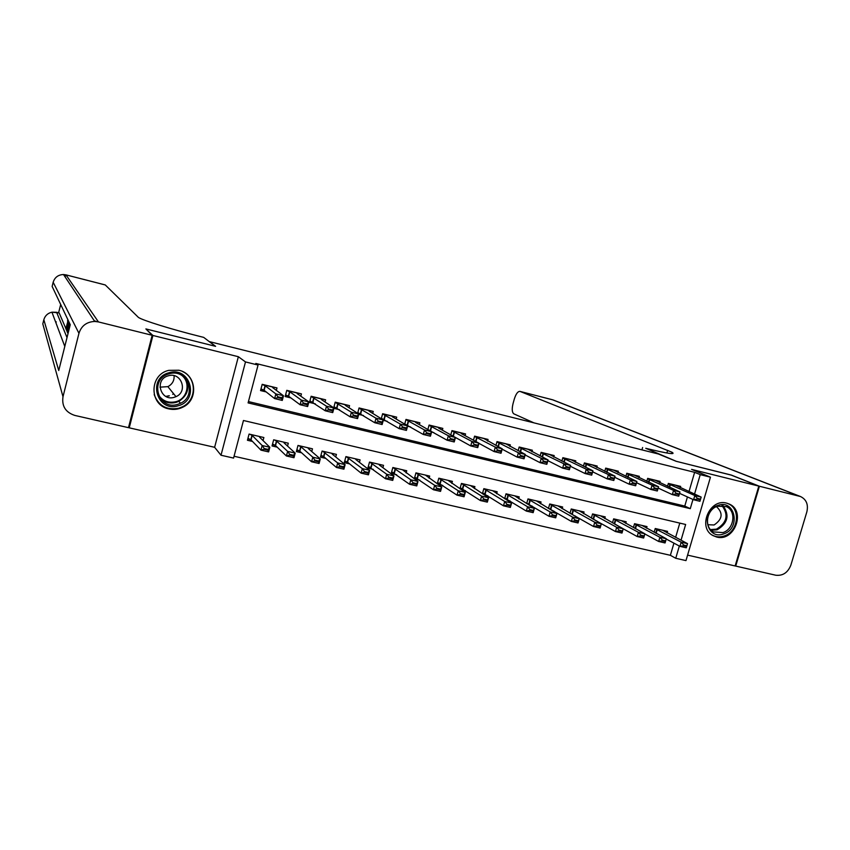 <?xml version="1.0" encoding="UTF-8"?>
<svg xmlns="http://www.w3.org/2000/svg" width="850" height="850" viewBox="0 0 850 850"><rect width="100%" height="100%" fill="white"/><g stroke="black" fill="none" stroke-linecap="round" stroke-linejoin="round"><path stroke-width="1.27" d="M168.842 408.903C173.761 409.987 178.489 409.381 183.005 407.086C199.123 399.585 196.286 373.671 178.829 370.239L168.789 370.356C148.994 374.595 149.133 405.333 168.842 408.903M716.678 537.041C734.379 542.109 746.236 510.871 729.173 504.018L726.676 503.147C709.601 498.036 697.159 527.776 713.054 535.628L716.678 537.041M681.031 540.239L685.642 524.482L243.461 420.495L233.569 458.086L221.011 455.239L245.491 361.93L258.06 365.043L248.094 402.9L690.274 508.661L692.963 499.46M128.711 426.796L129.243 427.837L214.625 447.302L221.011 455.239M687.586 555.124L735.133 565.962L758.827 486.104L691.571 469.381L710.462 477.179L685.982 560.596L675.75 558.28L679.331 546.029M234.048 456.248L670.374 555.305L675.75 558.28M146.487 329.545L152.915 335.474L129.243 427.837M146.604 329.109L215.602 346.332L209.429 341.626L658.378 453.996L676.154 461.295L730.702 474.906L758.827 486.104M276.335 390.373L276.983 387.94L262.193 384.328L260.546 390.564L266.188 391.935M300.815 396.196L301.431 393.901L286.79 390.331L285.154 396.536L290.902 397.928M325.04 401.986L325.624 399.808L311.142 396.27L309.496 402.433L315.35 403.856M348.999 407.713L349.552 405.641L335.229 402.146L333.699 407.83M372.704 413.408L373.246 411.421L359.061 407.957L357.627 413.281M396.164 419.039L396.684 417.138L382.649 413.716L381.289 418.71M419.379 424.628L419.879 422.801L405.992 419.411L404.706 424.129M442.351 430.164L442.839 428.4L429.091 425.043L427.869 429.516M465.088 435.657L465.566 433.936L451.956 430.621L450.787 434.871M487.603 441.086L488.059 439.429L474.598 436.146L473.471 440.194M509.873 446.473L510.329 444.858L496.995 441.607L495.911 445.485M531.93 451.807L532.376 450.234L519.169 447.015L518.128 450.734M553.764 457.087L554.189 455.558L541.131 452.37L540.122 455.94M575.376 462.315L575.801 460.828L562.859 457.672L561.893 461.104M596.774 467.5L597.189 466.044L584.386 462.921L583.44 466.225M617.961 472.632L618.364 471.208L605.689 468.116L604.775 471.304M638.934 477.721L639.338 476.329L626.779 473.259L625.898 476.351M659.706 482.757L660.11 481.387L647.668 478.359L646.808 481.344M596.286 520.891L596.859 521.029M574.356 515.822L575.503 516.088M552.202 510.701L553.934 511.105M529.816 505.527L532.142 506.069M507.195 500.299L510.138 500.979M484.341 495.019L487.911 495.848M461.252 489.685L465.449 490.652M437.92 484.298L442.754 485.414M414.332 478.848L419.836 480.112M406.119 472.972L406.736 470.741L392.849 467.511L391.202 473.503L396.674 474.767M382.904 467.67L383.541 465.343L369.506 462.081L367.869 468.106L373.277 469.359M359.433 462.336L360.103 459.892L345.918 456.599L344.282 462.655L349.626 463.888M335.718 456.949L336.419 454.389L322.086 451.053L320.45 457.151L325.731 458.373M311.759 451.531L312.481 448.821L297.999 445.453L296.363 451.584L301.591 452.784M287.534 446.069L288.299 443.201L273.668 439.801L272.032 445.953L277.185 447.153M670.374 555.305L673.933 543.15M675.612 537.402L679.787 523.101M667.101 532.939L667.558 531.378L655.233 528.519L654.149 532.259M646.521 528.201L646.988 526.596L634.546 523.706L633.42 527.584M625.738 523.409L626.216 521.773L613.647 518.851L612.499 522.856M604.754 518.564L605.232 516.896L592.546 513.942L591.356 518.096M583.557 513.687L584.056 511.966L571.242 508.991L570.01 513.304M562.158 508.757L562.657 506.993L549.716 503.986L548.441 508.481M540.536 503.784L541.046 501.967L527.977 498.929L526.66 503.614M518.702 498.769L519.222 496.889L506.026 493.818L504.656 498.716M496.634 493.701L497.176 491.767L483.841 488.665L482.418 493.786M474.353 488.591L474.916 486.593L461.444 483.459L459.956 488.824M451.839 483.427L452.413 481.355L438.812 478.199L437.251 483.831M429.101 478.221L429.696 476.074L415.947 472.876L414.311 478.826M263.043 440.587L263.861 437.516L249.071 434.074L247.435 440.268L252.514 441.447M688.989 491.64L694.631 472.324L255.808 363.449L258.06 365.043M248.444 401.572L684.771 506.069L687.438 496.942M680.287 487.751L680.669 486.413L668.355 483.406L667.516 486.296M478.89 443.509L479.496 443.658M455.366 437.803L456.769 438.154M431.587 432.044L433.808 432.586M407.564 426.211L410.614 426.955M383.276 420.325L387.175 421.271M358.711 414.375L363.481 415.522M333.891 408.351L339.543 409.721M214.625 447.302L238.351 356.713L152.915 335.474M238.351 356.713L245.491 361.93M694.631 472.324L700.23 474.64L710.462 477.179M694.524 494.116L700.23 474.64M684.771 506.069L690.274 508.661M161.925 399.511L160.82 399.213L161.925 399.511M700.368 499.832L700.581 499.131L697.404 498.355L697.202 499.067L700.368 499.832L699.933 501.288L693.589 499.747L694.822 495.539L668.249 483.767M697.202 499.067L693.589 499.747L679.543 493.351M675.24 485.084L701.165 497.08L694.822 495.539L697.404 498.355M700.581 499.131L701.165 497.08M666.219 539.028L679.947 546.359L681.169 542.173L687.512 543.639L662.522 530.209M683.517 545.764L686.694 546.497L686.896 545.796L683.719 545.062L683.517 545.764L679.947 546.359L686.29 547.814L686.694 546.497M655.18 528.7L681.169 542.173L683.719 545.062M687.512 543.639L686.896 545.796M717.921 505.41C735.261 498.886 741.126 528.711 723.626 533.917C706.361 540.6 700.241 510.638 717.921 505.41M722.861 532.599C734.177 529.327 736.663 510.829 726.314 506.611L717.57 506.217C706.552 509.352 703.694 527.181 713.416 531.888L722.861 532.599M707.869 524.705L714.085 524.981C722.5 519.254 723.329 513.166 716.571 506.706L716.571 506.706M711.928 534.916L712.236 535.096C715.902 537.072 719.844 537.381 724.051 536.021C738.129 531.941 741.168 508.874 728.227 503.721L727.005 503.232M168.874 372.789C190.262 365.851 199.931 400.297 178.288 405.737C157.016 412.898 146.965 378.261 168.874 372.789M177.788 404.334L180.466 403.293C197.774 395.675 187.149 367.848 169.086 373.851L169.065 373.851C148.824 378.919 158.121 410.943 177.788 404.334M174.101 375.679C174.388 380.63 172.306 384.285 167.854 386.644L159.959 387.154M174.367 397.258L175.992 396.652C188.466 391.531 181.093 371.546 168.236 375.817L167.949 375.902C153.999 379.759 160.703 401.837 174.367 397.258M154.179 394.57C158.567 405.928 166.834 410.465 178.978 408.17L182.686 406.672C196.892 399.989 196.871 377.804 182.559 371.546M165.824 396.408L169.224 395.739M172.731 394.336L173.676 393.816M731.244 475.118L676.345 461.337L645.745 448.29C667.463 453.603 676.228 454.931 672.031 452.253L520.009 391.404C517.873 391.266 515.971 393.816 514.303 399.064L513.081 403.463C511.753 408.946 511.998 412.409 513.804 413.833L533.97 422.864M641.931 449.884L642.611 447.504M759.401 486.243L735.718 566.089L775.721 575.216C782.839 576.013 787.897 572.634 790.883 565.08L806.862 511.838C808.488 504.507 806.363 499.396 800.466 496.517L759.401 486.243L731.266 475.044M735.718 566.089L735.176 565.813M60.69 304.491L58.607 312.789M59.117 312.917L56.61 312.311L67.012 337.578M68.032 333.54L67.607 332.552M67.161 331.521L66.491 329.959M66.321 329.577L66.034 328.908M65.801 328.355L59.171 312.949M152.15 335.283L145.871 328.918L215.369 346.269L203.692 337.376L199.877 336.419C171.594 329.364 142.811 320.429 138.433 317.422L105.283 284.962L65.971 274.869L98.441 321.927L152.15 335.283L128.488 427.667L74.821 415.427C65.588 412.367 61.646 406.13 62.996 396.727L78.954 333.328L53.167 282.253L52.137 286.429L70.252 324.689L58.746 370.515L43.828 319.738L42.797 323.892L62.996 396.727M98.441 321.927L94.733 321.449C86.657 321.842 81.398 325.805 78.954 333.328M105.23 284.931L65.96 274.858L65.078 276.877M169.309 395.845L166.016 396.504M69.721 323.584L67.479 332.52L67.118 331.681L69.647 323.425M67.479 332.52L68.234 332.711M66.789 330.629L68.829 321.683M69.233 322.543L67.012 331.415M68.903 321.853L67.267 329.917L69.158 322.384M68.404 320.801L68.425 322.139L68.659 321.321M68.733 321.481L66.364 329.928L68.329 320.641M67.224 326.474L67.894 323.032L67.224 326.474M67.904 319.738L67.957 321.141M68.223 320.418L65.811 328.854L68.149 320.259M65.811 328.854L66.449 329.014M67.543 321.034L67.819 319.568M654.755 480.091L679.957 491.938L678.725 496.166L672.318 494.615L673.551 490.386L647.572 478.72M675.899 493.914L679.107 494.689L679.32 493.978L676.111 493.202L675.899 493.914L672.318 494.615L658.155 488.059M676.111 493.202L673.551 490.386L679.957 491.938L679.32 493.978M678.725 496.166L679.107 494.689M634.079 475.044L658.537 486.742L657.305 490.992L650.834 489.43L652.067 485.169L626.684 473.609M654.394 488.707L657.634 489.494L657.836 488.782L654.596 487.996L654.394 488.707L650.834 489.43L636.544 482.715M654.596 487.996L652.067 485.169L658.537 486.742L657.836 488.782M657.305 490.992L657.634 489.494M613.201 469.944L636.894 481.493L635.662 485.764L629.128 484.181L630.36 479.91L605.593 468.456M632.655 483.448L635.938 484.245L636.14 483.533L632.867 482.736L632.655 483.448L629.128 484.181L614.709 477.296M632.867 482.736L630.36 479.91L636.894 481.493L636.14 483.533M635.662 485.764L635.938 484.245M592.11 464.801L615.028 476.191L613.796 480.484L607.197 478.89L608.43 474.587L584.29 463.25M610.704 478.146L614.008 478.943L614.221 478.221L610.906 477.424L610.704 478.146L607.197 478.89L592.662 471.814M610.906 477.424L608.43 474.587L615.028 476.191L614.221 478.221M613.796 480.484L614.008 478.943M644.831 533.949L658.665 541.471L659.898 537.264L666.304 538.751L642.016 525.438M665.624 540.898L666.304 538.751L665.072 542.948L658.665 541.471L662.214 540.866L665.423 541.599L665.624 540.898L662.416 540.164L662.214 540.866M634.493 523.876L659.898 537.264L662.416 540.164M665.423 541.599L665.072 542.948M614.476 523.951L637.181 536.541L638.403 532.312L644.874 533.8L621.297 520.625M644.141 535.957L644.874 533.8L643.652 538.029L637.181 536.541L640.698 535.914L643.939 536.658L644.141 535.957L640.9 535.213L640.698 535.914M613.604 519.01L638.403 532.312L640.9 535.213M643.939 536.658L643.652 538.029M592.014 518.468L615.464 531.548L616.686 527.298L623.231 528.806L600.387 515.759M622.444 530.963L623.231 528.806L621.998 533.056L615.464 531.548L618.959 530.921L622.232 531.664L622.444 530.963L619.161 530.209L618.959 530.921M592.503 514.091L616.686 527.298L619.161 530.209M622.232 531.664L621.998 533.056M571.359 513.804L570.552 513.623M570.031 513.23L593.523 526.511L594.756 522.24L601.354 523.759L579.264 510.85M600.514 525.916L601.354 523.759L600.132 528.031L593.523 526.511L596.997 525.863L600.302 526.628L600.514 525.916L597.199 525.151L596.997 525.863M571.2 509.118L594.756 522.24L597.199 525.151M600.302 526.628L600.132 528.031M570.807 459.606L592.939 470.826L591.706 475.15L585.034 473.535L586.266 469.211L562.774 457.991M588.519 472.781L591.866 473.588L592.067 472.866L588.721 472.058L588.519 472.781L585.034 473.535L570.382 466.267M588.721 472.058L586.266 469.211L592.939 470.826L592.067 472.866M591.706 475.15L591.866 473.588M549.907 508.842L548.526 508.523M548.516 508.236L571.359 521.422L572.592 517.129L579.264 518.67L557.929 505.888M578.361 520.816L579.264 518.67L578.032 522.962L571.359 521.422L574.812 520.763L578.149 521.528L578.361 520.816L575.014 520.041L574.812 520.763M549.684 504.103L572.592 517.129L575.014 520.041M578.149 521.528L578.032 522.962M549.302 454.368L570.626 465.418L569.383 469.752L562.647 468.127L563.879 463.781L541.036 452.678M566.1 467.351L569.479 468.169L569.691 467.447L566.312 466.629L566.1 467.351L562.647 468.127L547.867 460.658M566.312 466.629L563.879 463.781L570.626 465.418L569.691 467.447M569.383 469.752L569.479 468.169M528.243 503.827L526.702 503.476M526.777 503.189L548.972 516.279L550.194 511.966L556.941 513.517L536.382 500.884M555.974 515.663L556.941 513.517L555.709 517.831L548.972 516.279L552.394 515.61L555.773 516.386L555.974 515.663L552.596 514.888L552.394 515.61M527.956 499.024L550.194 511.966L552.596 514.888M555.773 516.386L555.709 517.831M527.584 449.066L548.069 459.946L546.837 464.312L540.026 462.666L541.259 458.288L519.084 447.312M543.458 461.879L546.869 462.708L547.071 461.975L543.66 461.146L543.458 461.879L540.026 462.666L525.13 454.962M543.66 461.146L541.259 458.288L548.069 459.946L547.071 461.975M546.837 464.312L546.869 462.708M506.366 498.769L504.741 498.387M504.826 498.089L526.341 511.084L527.574 506.738L534.384 508.311L514.633 495.826M533.354 510.457L534.384 508.311L533.152 512.656L526.341 511.084L529.741 510.393L533.152 511.179L533.354 510.457L529.943 509.671L529.741 510.393M506.005 493.903L527.574 506.738L529.943 509.671M533.152 511.179L533.152 512.656M505.633 443.711L525.279 454.421L524.046 458.809L517.161 457.141L518.394 452.752L496.921 441.894M520.561 456.344L524.014 457.172L524.216 456.439L520.774 455.611L520.561 456.344L517.161 457.141L502.148 449.193M520.774 455.611L518.394 452.752L525.279 454.421L524.216 456.439M524.046 458.809L524.014 457.172M484.266 493.648L482.566 493.255M482.651 492.926L503.476 505.835L504.709 501.468L511.594 503.051L492.649 490.716M510.499 505.197L511.594 503.051L510.361 507.418L503.476 505.835L506.844 505.134L510.297 505.931L510.499 505.197L507.057 504.401L506.844 505.134M483.831 488.729L504.709 501.468L507.057 504.401M510.297 505.931L510.361 507.418M483.469 438.303L502.254 448.832L501.011 453.241L494.062 451.562L495.295 447.142L474.513 436.411M497.431 450.744L500.926 451.594L501.128 450.851L497.643 450.011L497.431 450.744L494.062 451.562L478.933 443.349M497.643 450.011L495.295 447.142L502.254 448.832L501.128 450.851M501.011 453.241L500.926 451.594M461.943 488.484L460.158 488.081M460.254 487.719L480.377 500.533L481.61 496.134L488.559 497.739L470.454 485.552M487.411 499.885L488.559 497.739L487.337 502.127L480.377 500.533L483.714 499.811L487.199 500.618L487.411 499.885L483.926 499.078L483.714 499.811M461.433 483.501L481.61 496.134L483.926 499.078M487.199 500.618L487.337 502.127M461.082 432.841L461.263 433.574L478.975 443.19L477.743 447.621L470.709 445.931L452.795 435.997M474.056 445.092L477.583 445.942L477.785 445.209L474.268 444.348L474.056 445.092L470.709 445.931L471.952 441.479L451.892 430.876M474.268 444.348L471.952 441.479L478.975 443.19L477.785 445.209M477.743 447.621L477.583 445.942M439.386 483.267L437.527 482.842M437.633 482.46L457.034 495.168L458.256 490.748L465.29 492.373L448.024 480.335M464.068 494.509L465.29 492.373L464.058 496.783L457.034 495.168L460.339 494.434L463.866 495.242L464.068 494.509L460.541 493.701L460.339 494.434M438.802 478.21L458.256 490.748L460.541 493.701M463.866 495.242L464.058 496.783M429.76 430.61L430.833 430.865M438.462 427.327L438.589 428.071L455.451 437.484L454.219 441.947L447.111 440.226L428.304 429.771M450.436 439.376L453.996 440.236L454.197 439.493L450.638 438.632L450.436 439.376L447.111 440.226L448.354 435.752L429.027 425.287M450.638 438.632L448.354 435.752L455.451 437.484L454.197 439.493M454.219 441.947L453.996 440.236M416.606 477.998L414.662 477.551M414.768 477.147L433.436 489.749L434.658 485.308L441.766 486.944L425.372 475.076M440.481 489.079L441.766 486.944L440.534 491.385L433.436 489.749L436.709 489.005L440.268 489.823L440.481 489.079L436.921 488.261L436.709 489.005M415.958 472.887L434.658 485.308L436.921 488.261M440.268 489.823L440.534 491.385M405.832 424.798L407.788 425.276M415.618 421.759L415.586 422.45L431.683 431.715L430.451 436.199L423.268 434.467L404.749 423.948M426.551 433.606L430.153 434.478L430.355 433.723L426.753 432.852L426.551 433.606L423.268 434.467L424.501 429.973L405.928 419.634M426.753 432.852L424.501 429.973L431.683 431.715L430.355 433.723M430.451 436.199L430.153 434.478M393.582 472.674L391.563 472.196M391.68 471.771L409.583 484.277L410.816 479.804L417.987 481.461L402.486 469.752M416.638 483.597L417.987 481.461L416.766 485.924L409.583 484.277L412.834 483.512L416.436 484.341L416.638 483.597L413.036 482.768L412.834 483.512M392.976 467.543L410.816 479.804L413.036 482.768M416.436 484.341L416.766 485.924M406.257 427.89L402.624 427.008L402.411 427.763L406.045 428.644L407.649 425.882L406.417 430.397L399.16 428.644L400.392 424.129L407.649 425.882L392.392 416.797L392.53 416.128L392.36 416.776M381.639 418.933L384.487 419.624M402.411 427.763L399.16 428.644L381.416 418.264M402.624 427.008L400.392 424.129L382.596 413.929M406.417 430.397L406.045 428.644M379.238 464.939L379.387 464.376L379.291 464.993L393.964 475.915L392.732 480.409L385.475 478.741L386.707 474.247L393.964 475.915L392.541 478.051L388.896 477.211L388.694 477.966L392.328 478.794L392.541 478.051M370.334 467.288L368.22 466.799M368.348 466.342L385.475 478.741L388.694 477.966M369.761 462.134L386.707 474.247L388.896 477.211M392.328 478.794L392.732 480.409M381.894 421.993L378.218 421.101L378.016 421.866L381.692 422.748L383.361 419.996L382.128 424.533L374.786 422.758L376.019 418.211L383.361 419.996L368.974 411.092L369.208 410.433L369.049 411.145M357.669 413.111L360.953 413.908M378.016 421.866L374.786 422.758L357.829 412.516M378.218 421.101L376.019 418.211L359.008 408.149M382.128 424.533L381.692 422.748M355.916 459.595L356.097 458.957M346.832 461.848L344.632 461.337M344.771 460.849L347.586 462.251L361.112 473.142L362.334 468.626L369.676 470.316L355.831 459.531L356.012 458.947M368.178 472.441L369.676 470.316L368.454 474.831L361.112 473.142L364.299 472.345L367.976 473.195L368.178 472.441L364.501 471.591L364.299 472.345M346.301 456.684L362.334 468.626L364.501 471.591M367.976 473.195L368.454 474.831M345.695 404.696L345.483 405.461M333.837 407.331L337.174 408.138M345.631 404.685L345.281 405.322L358.806 414.035L357.574 418.604L350.158 416.819L333.997 406.704M353.345 415.894L357.064 416.797L357.266 416.033L353.547 415.129L353.345 415.894L350.158 416.819L351.39 412.239L335.176 402.316M353.547 415.129L351.39 412.239L358.806 414.035L357.266 416.033M357.574 418.604L357.064 416.797M332.361 454.197L332.552 453.486M323.096 456.354L320.801 455.823M320.949 455.303L323.829 456.748L336.483 467.489L337.705 462.942L345.121 464.652L332.159 454.038L332.403 453.454M343.549 466.777L345.121 464.652L343.899 469.189L336.483 467.489L339.628 466.682L343.347 467.532L343.549 466.777L339.841 465.917L339.628 466.682M322.596 451.169L337.705 462.942L339.841 465.917M343.347 467.532L343.899 469.189M321.906 398.894L321.683 399.712M309.751 401.476L313.14 402.305M321.821 398.873L321.332 399.489L333.986 408.011L332.743 412.611L325.242 410.794L309.921 400.828M328.408 409.87L332.159 410.773L332.371 410.008L328.61 409.094L328.408 409.87L325.242 410.794L326.485 406.194L311.1 396.419M328.61 409.094L326.485 406.194L333.986 408.011L332.371 410.008M332.743 412.611L332.159 410.773M308.55 448.757L308.763 447.961M299.094 450.808L296.724 450.256M296.873 449.692L299.816 451.191L311.578 461.773L312.8 457.194L320.301 458.926L308.221 448.471L308.561 447.908M318.654 461.04L320.301 458.926L319.079 463.494L311.578 461.773L314.691 460.944L318.453 461.805L318.654 461.04L314.904 460.179L314.691 460.944M298.637 445.602L300.985 446.792L312.8 457.194L314.904 460.179M299.806 451.191L300.985 446.792L299.816 451.191M318.453 461.805L319.079 463.494M297.861 393.029L297.617 393.933M285.409 395.569L288.851 396.408M297.755 393.008L297.139 393.582L308.879 401.922L307.647 406.544L300.071 404.717L288.639 396.249L285.579 394.899M303.184 403.771L306.988 404.685L307.19 403.909L303.397 402.996L303.184 403.771L300.071 404.717L301.304 400.084L289.818 391.797L286.758 390.458L297.681 393.114M303.397 402.996L301.304 400.084L308.879 401.922L307.19 403.909M307.647 406.544L306.988 404.685M284.484 443.275L284.729 442.372M274.858 445.198L272.382 444.624M272.542 444.019L275.538 445.57L286.408 455.983L287.629 451.382L295.216 453.135L284.027 442.85L284.453 442.308M293.494 455.249L295.216 453.135L293.983 457.725L286.408 455.983L289.489 455.143L293.282 456.014L293.494 455.249L289.691 454.378L289.489 455.143M274.433 439.971L276.707 441.139L287.629 451.382L289.691 454.378M275.538 445.57L276.717 441.15L275.538 445.57M293.282 456.014L293.983 457.725M273.562 387.101L273.307 388.089M260.801 389.598L264.297 390.447M273.434 387.069L272.691 387.621L283.507 395.771L282.274 400.424L274.603 398.565L264.095 390.288L260.982 388.896M277.695 397.598L281.531 398.533L281.743 397.747L277.897 396.822L277.695 397.598L274.603 398.565L275.846 393.911L265.296 385.826L262.172 384.423M277.897 396.822L275.846 393.911L283.507 395.771L281.743 397.747M282.274 400.424L281.531 398.533M260.164 437.75L260.44 436.719M250.346 439.524L247.786 438.929M247.956 438.303L251.005 439.886L260.95 450.139L262.172 445.517L269.843 447.281L259.579 437.166L260.1 436.645M268.048 449.395L269.843 447.281L268.621 451.902L260.95 450.139L263.999 449.278L267.835 450.171L268.048 449.395L264.201 448.513L263.999 449.278M249.974 434.286L252.195 435.455L262.172 445.517L264.201 448.513M267.835 450.171L268.621 451.902M669.928 484.394L669.162 487.039M670.352 484.564L669.577 487.231M675.314 485.212L668.323 483.512M656.157 533.332L657.252 529.582M655.754 533.12L656.838 529.391M723.021 505.654C729.821 515.27 727.844 523.324 717.113 529.826L711.269 530.336M710.515 529.582L716.486 529.136C726.994 522.697 728.811 514.834 721.947 505.559M184.439 377.368C190.188 386.984 188.328 394.974 178.872 401.328L176.216 402.358C169.692 403.962 164.156 402.358 159.609 397.534M158.196 394.602C162.414 401.019 168.321 403.378 175.929 401.678C187.414 398.82 191.08 382.585 181.815 375.434M666.889 453.007L667.675 450.309M799.383 496.188L552.372 399.723L520.083 391.436M528.116 420.24L527.818 421.313M552.107 399.638L553.393 400.053M55.526 321.746L56.323 321.948M96.103 321.342L94.371 320.907M43.849 319.664L43.828 319.738C45.029 315.701 47.727 313.183 51.935 312.184L56.525 312.29M53.189 282.2L53.167 282.253C54.772 277.323 58.214 274.741 63.516 274.529L65.971 274.869L63.516 274.529L94.733 321.449M649.304 479.368L648.508 482.131M649.719 479.527L648.911 482.311M654.829 480.218L647.636 478.465M628.479 474.289L627.651 477.169M628.883 474.449L628.044 477.36M634.143 475.171L626.747 473.376M607.442 469.158L606.581 472.164M607.846 469.328L606.974 472.356M613.254 470.082L605.657 468.223M586.202 463.983L585.31 467.128M586.596 464.142L585.692 467.319M592.153 464.939L584.354 463.027M635.481 528.7L636.618 524.779M635.077 528.477L636.204 524.599M614.593 524.025L615.772 519.945M614.21 523.812L615.379 519.754M593.555 519.148L594.724 515.047M593.162 518.967L594.341 514.866M572.294 514.239L573.474 510.106M571.912 514.048L573.091 509.926M564.751 458.756L563.816 462.049M565.133 458.915L564.188 462.241M570.849 459.733L562.827 457.778M550.832 509.267L552.011 505.123M550.46 509.086L551.639 504.942M543.086 453.464L542.098 456.939M543.458 453.624L542.47 457.119M549.334 454.495L541.099 452.476M529.157 504.252L530.326 500.087M528.785 504.071L529.964 499.906M521.199 448.131L520.168 451.786M521.56 448.29L520.529 451.966M527.606 449.193L519.138 447.121M507.259 499.184L508.428 494.998M506.897 499.003L508.077 494.817M499.088 442.744L498.015 446.59M499.439 442.903L498.355 446.771M505.654 443.838L496.963 441.713M485.138 494.073L486.317 489.855M484.787 493.892L485.966 489.674M476.754 437.304L475.618 441.362M477.094 437.453L475.957 441.554M483.48 438.43L474.566 436.252M462.793 488.899L463.973 484.659M462.453 488.718L463.632 484.489M454.187 431.8L453.007 436.082M454.527 431.949L453.348 436.231M461.082 432.969L451.924 430.737M440.226 483.682L441.394 479.421M439.896 483.501L441.065 479.241M431.396 426.243L430.217 430.546M431.726 426.392L430.546 430.706M438.451 427.444L429.059 425.159M417.424 478.401L418.593 474.119M417.095 478.231L418.274 473.949M408.372 420.633L407.182 424.957M408.691 420.782L407.501 425.106M415.586 421.876L405.96 419.517M394.379 473.067L395.558 468.764M394.071 472.897L395.25 468.594M385.103 414.959L383.913 419.305M385.411 415.108L384.221 419.454M392.498 416.234L382.617 413.833M371.11 467.691L372.289 463.356M370.802 467.521L371.981 463.186M361.59 409.222L360.411 413.599M361.888 409.371L360.708 413.748M369.155 410.55L359.029 408.074M347.586 462.251L348.766 457.895M347.299 462.081L348.479 457.725M337.832 403.431L336.653 407.841M338.119 403.58L336.94 407.979M345.578 404.791L335.197 402.263M323.829 456.748L324.998 452.37M323.542 456.578L324.721 452.211M313.831 397.577L312.641 402.007M314.107 397.726L312.917 402.146L314.096 397.715M321.757 398.99L311.111 396.387M299.54 451.031L300.719 446.632M289.563 391.669L288.384 396.121M289.829 391.808L288.649 396.259L289.818 391.797M275.283 445.411L276.462 440.991M265.041 385.688L263.861 390.171M265.296 385.826L264.116 390.309M273.349 387.175L262.267 384.476M251.016 439.907L252.195 435.455M250.771 439.748L251.951 435.296M175.992 396.652L167.854 386.644M184.397 377.336C190.156 386.952 188.317 394.942 178.872 401.328L180.466 403.293M671.628 453.624L672.031 452.253M800.466 496.517L553.169 399.967L520.009 391.404M527.861 420.123L527.542 421.249M96.071 321.311L94.35 320.875M59.16 312.928L51.935 312.184L64.791 346.439M265.274 385.815L264.095 390.288M251.005 439.886L252.174 435.434"/></g></svg>
